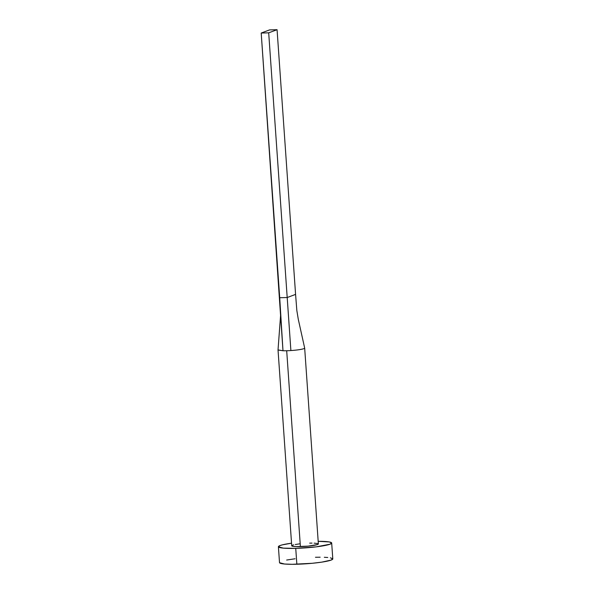 <?xml version="1.0" encoding="UTF-8"?>
<svg xmlns="http://www.w3.org/2000/svg" width="594" height="594" viewBox="0 0 594 594"><rect width="100%" height="100%" fill="white"/><g stroke="black" fill="none" stroke-linecap="round" stroke-linejoin="round"><path stroke-width="0.89" d="M278.029 349.933L291.721 545.804A13.35 1.515 -4 0 0 300.393 546.614L286.694 350.742A13.35 1.515 176 0 1 282.989 350.757L278.051 350.007M278.4 546.74L279.514 562.615A26.708 3.022 -4 0 0 296.852 564.241L295.738 548.359A26.708 3.022 176 0 1 278.4 546.74A26.708 3.022 176 0 1 291.543 543.191L282.38 544.846L280.078 545.537L278.423 546.822L283.435 548.136L295.738 548.359L296.852 564.241A26.708 3.022 -4 0 0 332.796 558.895L331.682 543.013A26.708 3.022 176 0 1 295.738 548.359L316.112 546.866L330.004 544.208L331.667 542.931L329.276 541.943L318.184 541.327A26.708 3.022 176 0 1 331.682 543.013M309.697 543.131L312.043 543.102M314.122 543.139L318.005 543.629L318.354 543.904L317.523 544.542L308.108 546.138L295.968 546.606L292.931 546.339L291.892 545.537M292.56 545.203L293.711 544.861M295.292 544.512L299.51 543.874M295.084 558.761L286.657 560.038M279.529 562.704L284.548 564.018L292.159 564.3L312.288 563.283L321.74 562.139L331.118 560.09L332.781 558.806L330.39 557.825M327.762 557.491L324.309 557.283M320.151 557.209L315.459 557.276M300.393 546.614A13.35 1.515 -4 0 0 318.362 543.941L304.67 348.069A13.35 1.515 176 0 0 304.663 348.039L298.292 319.327L296.837 310.514L295.582 294.394L287.199 297.527L290.882 350.549A13.35 1.515 176 0 1 286.694 350.742L300.393 546.614M290.882 350.549L287.199 297.527L279.715 297.728L282.989 350.757A13.35 1.515 -4 0 0 286.694 350.742A13.35 1.515 -4 0 0 290.882 350.549A13.35 1.515 -4 0 0 304.663 348.114M280.702 313.788L278.029 349.903L282.989 350.757L261.204 33.034L279.715 297.728L287.199 297.527L268.696 32.833L287.199 297.527L295.582 294.394L277.071 29.7L295.582 294.394M269.579 29.9L261.204 33.034L268.696 32.833L277.071 29.7L269.579 29.9L261.204 33.034L268.696 32.833L277.071 29.7L269.579 29.9"/></g></svg>
